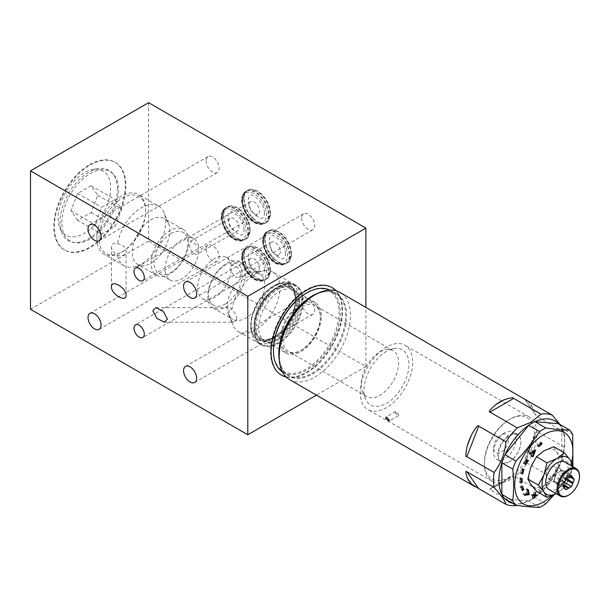 <?xml version="1.0" encoding="UTF-8"?>
<svg xmlns="http://www.w3.org/2000/svg" width="610" height="610" viewBox="0 0 610 610"><rect width="100%" height="100%" fill="white"/><g stroke="black" fill="none" stroke-linecap="round" stroke-linejoin="round"><path stroke-width="0.46" stroke-dasharray="3.05 2.29" d="M148.588 102.671L148.588 241.11L365.893 366.564L365.893 307.379M301.66 302.484A9.241 5.337 -120 0 0 305.694 311.786A9.241 5.337 -120 0 0 312.816 314.264A9.241 5.337 -120 0 0 314.729 310.033A9.241 5.337 -120 0 0 310.696 300.73A9.241 5.337 -120 0 0 303.574 298.26A9.241 5.337 -120 0 0 301.66 302.484M301.66 218.037A9.241 5.337 -120 0 0 305.694 227.339A9.241 5.337 -120 0 0 312.816 229.817A9.241 5.337 -120 0 0 314.729 225.586A9.241 5.337 -120 0 0 310.696 216.283A9.241 5.337 -120 0 0 303.574 213.813A9.241 5.337 -120 0 0 301.66 218.037M206.111 249.398A9.241 5.337 -120 0 0 210.145 258.693A9.241 5.337 -120 0 0 217.267 261.171A9.241 5.337 -120 0 0 219.173 256.94A9.241 5.337 -120 0 0 215.147 247.645A9.241 5.337 -120 0 0 208.025 245.167A9.241 5.337 -120 0 0 206.111 249.398M206.111 160.796A9.241 5.337 -120 0 0 210.145 170.099A9.241 5.337 -120 0 0 217.267 172.569A9.241 5.337 -120 0 0 219.173 168.345A9.241 5.337 -120 0 0 215.147 159.042A9.241 5.337 -120 0 0 208.025 156.564A9.241 5.337 -120 0 0 206.111 160.796M291.351 254.309A18.567 10.721 60 0 1 287.508 262.811A18.567 10.721 60 0 1 273.196 257.832A18.567 10.721 60 0 1 265.098 239.15A18.567 10.721 60 0 1 268.941 230.649A18.567 10.721 60 0 1 283.246 235.628A18.567 10.721 60 0 1 291.351 254.309M270.367 270.573A18.567 10.721 60 0 1 266.524 279.075A18.567 10.721 60 0 1 252.22 274.103A18.567 10.721 60 0 1 244.114 255.415A18.567 10.721 60 0 1 247.957 246.92A18.567 10.721 60 0 1 262.269 251.892A18.567 10.721 60 0 1 270.367 270.573M249.986 230.427A18.567 10.721 60 0 1 246.143 238.929A18.567 10.721 60 0 1 231.838 233.958A18.567 10.721 60 0 1 223.733 215.269A18.567 10.721 60 0 1 227.576 206.775A18.567 10.721 60 0 1 241.888 211.746A18.567 10.721 60 0 1 249.986 230.427M270.367 213.82A18.567 10.721 60 0 1 266.524 222.314A18.567 10.721 60 0 1 252.22 217.343A18.567 10.721 60 0 1 244.114 198.662A18.567 10.721 60 0 1 247.957 190.16A18.567 10.721 60 0 1 262.269 195.131A18.567 10.721 60 0 1 270.367 213.82M365.893 366.564L316.438 395.12M286.25 377.079A50.569 29.196 120 0 0 306.845 372.725A50.569 29.196 120 0 0 338.588 332.122A50.569 29.196 120 0 0 336.072 290.772M148.588 241.11L30.5 309.285M89.548 164.692A50.569 29.196 -60 0 1 114.832 162.184A50.569 29.196 -60 0 1 122.579 202.703A50.569 29.196 -60 0 1 89.548 247.271A50.569 29.196 -60 0 1 64.263 249.772A50.569 29.196 -60 0 1 56.509 209.253A50.569 29.196 -60 0 1 89.548 164.692M249.086 261.751A7.29 4.209 -120 0 0 252.273 269.086A7.29 4.209 -120 0 0 257.893 271.038A7.29 4.209 -120 0 0 259.402 267.706A7.29 4.209 -120 0 0 256.215 260.371A7.29 4.209 -120 0 0 250.596 258.411A7.29 4.209 -120 0 0 249.086 261.751M242.605 256.291A18.567 10.721 60 0 1 244.679 249.307A18.567 10.721 60 0 1 246.455 247.79A18.567 10.721 60 0 1 260.76 252.761A18.567 10.721 60 0 1 268.865 271.45A18.567 10.721 60 0 1 265.014 279.944A18.567 10.721 60 0 1 262.818 280.722A18.567 10.721 60 0 1 249.437 273.532A18.567 10.721 60 0 1 242.605 256.291M243.825 255.59A18.567 10.721 60 0 1 247.668 247.088A18.567 10.721 60 0 1 249.871 246.31A18.567 10.721 60 0 1 263.253 253.501A18.567 10.721 60 0 1 270.077 270.748A18.567 10.721 60 0 1 268.003 277.725A18.567 10.721 60 0 1 266.235 279.243A18.567 10.721 60 0 1 251.93 274.271A18.567 10.721 60 0 1 243.825 255.59M249.086 204.99A7.29 4.209 -120 0 0 252.273 212.326A7.29 4.209 -120 0 0 257.893 214.285A7.29 4.209 -120 0 0 259.402 210.946A7.29 4.209 -120 0 0 256.215 203.61A7.29 4.209 -120 0 0 250.596 201.651A7.29 4.209 -120 0 0 249.086 204.99M242.605 199.531A18.567 10.721 60 0 1 244.679 192.547A18.567 10.721 60 0 1 246.455 191.029A18.567 10.721 60 0 1 260.76 196.001A18.567 10.721 60 0 1 268.865 214.689A18.567 10.721 60 0 1 265.014 223.184A18.567 10.721 60 0 1 262.818 223.962A18.567 10.721 60 0 1 249.437 216.771A18.567 10.721 60 0 1 242.605 199.531M243.825 198.829A18.567 10.721 60 0 1 247.668 190.328A18.567 10.721 60 0 1 249.871 189.55A18.567 10.721 60 0 1 263.253 196.74A18.567 10.721 60 0 1 270.077 213.988A18.567 10.721 60 0 1 268.003 220.965A18.567 10.721 60 0 1 266.235 222.482A18.567 10.721 60 0 1 251.93 217.511A18.567 10.721 60 0 1 243.825 198.829M236.833 319.114C237.038 316.239 235.376 313.121 231.853 309.758L230.222 307.623L228.887 310.704C229.314 314.806 230.305 318.405 231.853 321.485L234.484 322.194L236.833 319.114M231.853 309.758A34.419 19.871 -60 0 1 255.651 273.776A34.419 19.871 120 0 1 264.336 270.611A34.419 19.871 120 0 1 272.861 272.075L295.896 285.373A34.419 19.871 120 0 0 278.686 287.074L278.686 287.074A34.419 19.871 120 0 0 254.347 329.232A34.419 19.871 120 0 0 261.476 344.986A34.419 19.871 120 0 0 278.686 343.277A34.419 19.871 120 0 0 301.172 312.953A34.419 19.871 120 0 0 295.896 285.373M239.791 262.079A26.535 15.319 120 0 0 226.523 263.398A26.535 15.319 -60 0 0 209.184 286.776A26.535 15.319 -60 0 0 213.256 308.042A26.535 15.319 -60 0 0 226.523 306.723A26.535 15.319 120 0 0 243.855 283.345A26.535 15.319 120 0 0 239.791 262.079L259.265 273.326A26.535 15.319 120 0 1 263.329 294.592A26.535 15.319 120 0 1 245.998 317.97A26.535 15.319 -60 0 1 232.73 319.282A26.535 15.319 -60 0 1 228.468 314.158A26.535 15.319 -60 0 1 245.998 274.637A26.535 15.319 120 0 1 252.692 272.197L264.336 270.611M272.861 272.075A34.419 19.871 120 0 1 278.137 299.655A34.419 19.871 120 0 1 255.651 329.979A34.419 19.871 -60 0 1 238.441 331.688A34.419 19.871 -60 0 1 232.921 325.031A34.419 19.871 -60 0 1 231.853 321.485M278.686 287.074L278.587 287.127A34.282 19.794 120 0 0 254.347 329.118A34.282 19.794 120 0 0 278.587 343.11A34.282 19.794 -60 0 0 302.827 301.127A34.282 19.794 -60 0 0 278.587 287.127L278.686 287.074M259.265 273.326A26.535 15.319 120 0 0 252.692 272.197M225.433 303.917A23.866 13.778 -60 0 1 213.5 305.099A23.866 13.778 -60 0 1 209.84 285.976A23.866 13.778 -60 0 1 225.433 264.946A23.866 13.778 120 0 1 237.359 263.764A23.866 13.778 120 0 1 241.019 282.887A23.866 13.778 120 0 1 225.433 303.917M241.209 274.058L239.295 277.619L234.362 276.864L230.145 268.537L232.006 264.992L237.313 267.088L241.209 274.058M231.213 266.006A23.866 13.778 120 0 0 226.401 257.435A23.866 13.778 120 0 0 214.468 258.617A23.866 13.778 -60 0 0 198.883 279.647A23.866 13.778 -60 0 0 202.543 298.77L213.5 305.099M202.543 298.77A23.866 13.778 -60 0 0 214.468 297.588A23.866 13.778 120 0 0 231.213 270.87M280.379 251.434A7.29 4.209 60 0 1 278.869 254.774A7.29 4.209 60 0 1 273.25 252.822A7.29 4.209 60 0 1 270.07 245.487A7.29 4.209 60 0 1 271.58 242.147A7.29 4.209 60 0 1 277.199 244.099A7.29 4.209 60 0 1 280.379 251.434M263.589 240.02A18.567 10.721 60 0 1 265.663 233.043A18.567 10.721 60 0 1 267.432 231.525A18.567 10.721 60 0 1 281.736 236.497A18.567 10.721 60 0 1 289.841 255.178A18.567 10.721 60 0 1 285.998 263.68A18.567 10.721 60 0 1 283.795 264.45A18.567 10.721 60 0 1 270.413 257.26A18.567 10.721 60 0 1 263.589 240.02M264.801 239.318A18.567 10.721 60 0 1 268.652 230.824A18.567 10.721 60 0 1 270.848 230.046A18.567 10.721 60 0 1 284.229 237.237A18.567 10.721 60 0 1 291.062 254.477A18.567 10.721 60 0 1 288.988 261.461A18.567 10.721 60 0 1 287.211 262.979A18.567 10.721 60 0 1 272.906 258.007A18.567 10.721 60 0 1 264.801 239.318M250.802 325.031A31.789 18.353 120 0 1 273.28 286.098L274.774 285.236A33.908 19.581 120 0 0 250.802 326.762A33.908 19.581 120 0 0 257.824 342.286A33.908 19.581 120 0 0 274.774 340.609A33.908 19.581 -60 0 0 296.925 310.726A33.908 19.581 -60 0 0 291.733 283.551A33.908 19.581 -60 0 0 274.774 285.236L273.28 286.098A31.789 18.353 -60 0 1 295.758 299.075A31.789 18.353 -60 0 1 273.28 338.009A31.789 18.353 120 0 1 250.802 325.031L250.802 326.762M262.125 298.42L264.046 299.525A33.908 19.581 -60 0 1 277.596 286.86A33.908 19.581 -60 0 1 291.145 283.879L289.224 282.773A33.908 19.581 -60 0 0 275.674 285.754A33.908 19.581 -60 0 0 262.125 298.42L267.05 295.575A30.515 17.621 120 0 0 260.417 339.869A30.515 17.621 120 0 0 290.932 322.248A30.515 17.621 120 0 0 290.932 287.013A30.515 17.621 120 0 0 284.298 285.617L289.224 282.773M261.095 338.695A29.166 16.836 120 0 1 256.627 315.324A29.166 16.836 120 0 1 275.674 289.628A29.166 16.836 -60 0 1 290.253 288.187A29.166 16.836 -60 0 1 294.729 311.55A29.166 16.836 -60 0 1 275.674 337.254A29.166 16.836 120 0 1 261.095 338.695L260.195 338.176A29.166 16.836 120 0 0 274.774 336.735L273.28 337.597A31.285 18.064 -60 0 1 251.16 324.825A31.285 18.064 -60 0 1 273.28 286.517A31.285 18.064 -60 0 1 295.4 299.281A31.285 18.064 -60 0 1 273.28 337.597L274.774 336.735A29.166 16.836 -60 0 0 295.4 301.012L295.4 299.281M264.046 299.525L268.972 296.681A30.515 17.621 -60 0 1 277.596 289.628A30.515 17.621 -60 0 1 286.22 286.723A30.515 17.621 -60 0 1 292.853 288.118A30.515 17.621 -60 0 1 297.756 294.02A30.515 17.621 -60 0 1 277.596 339.465A30.515 17.621 120 0 1 269.894 342.271A30.515 17.621 120 0 1 262.33 340.975L260.417 339.869M267.05 295.575L268.972 296.681A30.515 17.621 120 0 0 262.33 340.975M291.145 283.879L286.22 286.723L284.298 285.617M286.151 353.159A29.166 16.836 120 0 0 300.73 351.718A29.166 16.836 -60 0 0 319.785 326.022A29.166 16.836 -60 0 0 315.317 302.651A29.166 16.836 -60 0 0 300.73 304.093A29.166 16.836 120 0 0 281.683 329.796A29.166 16.836 120 0 0 286.151 353.159L264.671 340.761A29.166 16.836 120 0 1 260.203 317.391A29.166 16.836 120 0 1 279.258 291.694A29.166 16.836 -60 0 1 293.837 290.253A29.166 16.836 -60 0 1 298.519 295.888A29.166 16.836 -60 0 1 279.258 339.32A29.166 16.836 120 0 1 271.9 341.996L269.894 342.271M260.195 338.176A29.166 16.836 120 0 1 255.727 314.806A29.166 16.836 120 0 1 274.774 289.11A29.166 16.836 -60 0 1 289.353 287.668A29.166 16.836 -60 0 1 295.4 301.012M264.671 340.761A29.166 16.836 120 0 0 271.9 341.996M300.73 305.236A27.763 16.028 120 0 0 281.103 339.244A27.763 16.028 120 0 0 300.73 350.575L300.73 350.575A27.763 16.028 -60 0 0 320.364 316.575A27.763 16.028 -60 0 0 300.73 305.236M301.63 350.056L300.73 350.575L301.63 350.056A26.489 15.296 120 0 1 288.385 351.368A26.489 15.296 120 0 1 284.321 330.14A26.489 15.296 120 0 1 301.63 306.792A26.489 15.296 -60 0 1 314.874 305.48A26.489 15.296 -60 0 1 320.364 317.612A26.489 15.296 -60 0 1 301.63 350.056M366.671 396.569A26.489 15.296 120 0 1 362.416 391.445A26.489 15.296 120 0 1 379.916 351.993A26.489 15.296 -60 0 1 386.603 349.56A26.489 15.296 -60 0 1 393.168 350.681A26.489 15.296 -60 0 1 397.224 371.909A26.489 15.296 -60 0 1 379.916 395.257A26.489 15.296 120 0 1 366.671 396.569L288.385 351.368M386.45 351.413A31.827 18.376 120 0 0 365.428 398.81A31.827 18.376 120 0 0 386.45 403.385A31.827 18.376 -60 0 0 408.586 369.332A31.827 18.376 -60 0 0 394.487 348.485A31.827 18.376 -60 0 0 386.45 351.413M386.45 347.113A37.088 21.411 120 0 0 362.226 379.794A37.088 21.411 120 0 0 367.906 409.516A37.088 21.411 120 0 0 386.45 407.678A37.088 21.411 -60 0 0 410.683 374.998A37.088 21.411 -60 0 0 404.994 345.275A37.088 21.411 -60 0 0 386.45 347.113M510.631 479.376A37.088 21.411 -60 0 1 492.087 481.206A37.088 21.411 -60 0 1 484.401 464.233A37.088 21.411 -60 0 1 510.631 418.803L510.631 418.803A37.088 21.411 -60 0 1 529.175 416.966A37.088 21.411 -60 0 1 534.856 446.688A37.088 21.411 -60 0 1 510.631 479.376M398.711 414.754L395.676 411.498L395.112 412.68L398.216 415.906L398.711 414.754M509.342 419.55L510.631 418.803L509.342 419.55A35.266 20.359 -60 0 1 534.276 433.946A35.266 20.359 -60 0 1 509.342 477.142A35.266 20.359 -60 0 1 484.401 462.746A35.266 20.359 -60 0 1 509.342 419.55M509.342 461.671A16.317 9.424 -60 0 1 497.798 455.007A16.317 9.424 -60 0 1 509.342 435.021A16.317 9.424 -60 0 1 520.879 441.686A16.317 9.424 -60 0 1 509.342 461.671L509.67 461.48A15.852 9.15 -60 0 1 501.74 462.266A15.852 9.15 -60 0 1 498.462 455.007A15.852 9.15 -60 0 1 509.67 435.593A15.852 9.15 -60 0 1 517.6 434.808A15.852 9.15 -60 0 1 520.879 442.067A15.852 9.15 -60 0 1 509.67 461.48L509.342 461.671M493.604 452.201A15.852 9.15 -60 0 1 504.813 432.787A15.852 9.15 -60 0 1 512.743 432.002A15.852 9.15 -60 0 1 516.022 439.261A15.852 9.15 120 0 1 509.106 455.212A15.852 9.15 120 0 1 496.891 459.46A15.852 9.15 120 0 1 493.604 452.201L493.604 447.915A10.599 6.115 120 0 0 501.1 452.239A10.599 6.115 120 0 0 508.587 439.261A10.599 6.115 -60 0 0 501.1 434.938L504.813 432.787M493.604 447.915A10.599 6.115 -60 0 1 501.1 434.938M289.62 379.641A50.355 29.074 120 0 0 314.798 377.148A50.355 29.074 -60 0 0 347.7 332.77A50.355 29.074 -60 0 0 339.983 292.419M500.047 484.096A50.355 29.074 -60 0 1 495.922 486.2L490.31 488.579L489.975 489.639L513.719 475.93L510.837 476.73L504.173 481.435A50.355 29.074 -60 0 1 500.047 484.096M517.196 505.393A50.355 29.074 120 0 0 517.25 505.385L489.975 489.639M512.469 503.235A46.543 26.87 120 0 0 528.603 501.001L528.725 501.008A46.627 26.916 -60 0 0 534.909 497.44L535.039 497.287A46.543 26.87 -60 0 1 531.821 499.323L517.25 505.385M560.071 424.552L564.128 432.048A50.355 29.074 -60 0 1 564.73 439.208A50.355 29.074 -60 0 1 564.128 447.061C562.893 458.834 558.935 469.037 552.256 477.668A50.355 29.074 -60 0 1 540.994 491.675L531.821 499.323A46.543 26.87 -60 0 1 528.603 501.001L505.065 498.896A46.543 26.87 -60 0 1 501.847 494.321M501.847 462.937A46.543 26.87 -60 0 1 505.065 454.648M528.603 425.361A46.543 26.87 -60 0 1 531.821 423.325A46.543 26.87 -60 0 1 535.039 421.647M558.577 423.752A46.543 26.87 -60 0 1 561.795 428.327A46.543 26.87 -60 0 1 564.73 442.326A46.543 26.87 -60 0 1 561.795 459.711A46.543 26.87 -60 0 1 558.577 468A46.543 26.87 -60 0 1 535.039 497.287L558.699 467.847A46.627 26.916 120 0 0 561.795 459.879L561.795 428.159A46.627 26.916 120 0 0 558.699 423.759M572.866 464.858L572.737 466.2L561.795 459.879M572.737 434.48L561.795 428.159M545.858 503.761L534.909 497.44M558.699 467.847L569.649 474.168L554.238 494.603M539.675 507.329L528.725 501.008M571.57 462.197A41.114 23.737 -60 0 1 552.271 495.48M530.83 484.393A21.197 12.238 -60 0 1 530.83 467.085A21.197 12.238 -60 0 1 543.807 450.942A21.197 12.238 -60 0 1 556.785 452.101A21.197 12.238 -60 0 1 556.785 469.403A21.197 12.238 -60 0 1 543.807 485.552A21.197 12.238 -60 0 1 530.83 484.393M569.649 474.168A46.627 26.916 120 0 0 572.737 466.2M538.455 445.643L536.96 444.781L537.303 445.925L540.49 443.005L540.147 441.861L536.96 444.781M538.798 446.787L537.303 445.925M541.642 442.723L540.147 441.861M541.009 443.31L540.49 443.005M530.525 454.343L529.022 453.482L532.743 451.034L530.769 455.83L531.554 455.815L534.169 449.227L529.053 452.46L529.022 453.482M533.491 451.469L532.743 451.034M530.555 453.321L529.053 452.46M535.671 450.088L534.169 449.227M532.423 456.318L531.554 455.815M532.271 456.692L530.769 455.83M524.958 464.149L523.464 463.28L524.425 463.57L526.438 459.353L525.469 459.063L523.464 463.28M525.065 463.935L524.425 463.57M526.971 459.932L525.469 459.063M527.932 460.222L526.438 459.353M521.756 473.894L520.261 473.032L521.405 472.811L522.465 468.564L521.321 468.785L520.261 473.032M521.946 473.124L521.405 472.811M522.816 469.647L521.321 468.785M523.967 469.433L522.465 468.564M520.963 483.067L519.461 482.205L520.673 481.496L520.658 477.668L519.445 478.377L519.461 482.205M520.948 479.239L519.445 478.377M522.152 478.537L520.658 477.668M522.678 490.631L521.184 489.761L522.053 488.915M521.588 487.642L520.086 486.772L521.184 489.761M522.732 486.521L521.23 485.651L520.086 486.772M521.863 487.375L521.23 485.651M524.821 494.214L523.319 493.345L523.083 494.451L527.871 493.78L526.743 488.663L525.881 489.296L526.781 492.956L523.319 493.345M524.585 495.312L523.083 494.451M528.275 493.825L526.781 492.956M527.383 490.166L525.881 489.296M528.237 489.533L526.743 488.663M532.675 495.945L531.18 495.076L532.896 495.015L532.08 497.516L532.507 497.501L533.331 495L535.046 494.931L535.252 494.306L533.537 494.374L534.352 491.866L533.102 494.39L531.386 494.451L531.18 495.076M533.392 495.297L532.896 495.015M532.881 495.32L531.386 494.451M534.604 495.251L533.102 494.39M535.42 492.75L533.925 491.889M535.854 492.735L534.352 491.866M534.673 495.03L533.537 494.374M536.754 495.167L535.252 494.306M535.542 495.213L535.046 494.931M533.826 495.282L533.331 495M533.651 498.156L532.507 497.501M533.575 498.378L532.08 497.516M553.796 446.718L556.785 452.101L562.45 459.025L556.785 469.403L553.796 481.328L543.807 485.552L536.495 491.317M572.965 465.094L562.45 459.025M572.721 466.635L569.976 477.02L564.311 487.398L553.796 481.328M564.311 487.398L556.114 493.658M556.106 493.65A21.197 12.238 -60 0 0 556.999 493.162A21.197 12.238 -60 0 0 569.976 477.02A21.197 12.238 120 0 0 571.959 466.192M564.921 462.128A15.852 9.15 -60 0 1 568.207 469.387A15.852 9.15 -60 0 1 561.284 485.339A15.852 9.15 -60 0 1 549.069 489.586M579.5 475.907A15.852 9.15 -60 0 1 568.291 495.32M554.505 479.895A6.695 3.866 -60 0 1 554.97 477.279L553.796 480.306L554.97 481.976A6.695 3.866 -60 0 1 554.505 479.895M564.563 482.815L554.97 477.279M564.936 481.847L555.344 476.303A6.695 3.866 -60 0 1 558.867 471.926L556.518 473.276L555.344 476.303M568.459 477.462L558.867 471.926M569.214 477.028L559.622 471.492A6.695 3.866 -60 0 1 562.595 471.355A6.695 3.866 -60 0 1 563.144 471.804L561.97 470.135L559.622 471.492M570.701 476.166L563.144 471.804M570.426 476.326L563.518 472.338A6.695 3.866 -60 0 1 563.983 474.42A6.695 3.866 -60 0 1 563.518 477.035L564.692 474.008L563.518 472.338M546.118 475.045A6.695 3.866 -60 0 1 549.038 468.305A6.695 3.866 -60 0 1 554.2 466.513A6.695 3.866 -60 0 1 555.588 469.578A6.695 3.866 120 0 1 552.668 476.318A6.695 3.866 120 0 1 547.505 478.11A6.695 3.866 120 0 1 546.118 475.045M566.354 478.675L563.518 477.035M565.821 479.551L563.144 478.004A6.695 3.866 -60 0 1 559.622 482.388L561.97 481.031L563.144 478.004M563.792 484.797L559.622 482.388M563.518 485.507L558.867 482.823A6.695 3.866 -60 0 1 555.893 482.96A6.695 3.866 -60 0 1 555.344 482.51L556.518 484.18L558.867 482.823M564.936 488.046L555.344 482.51M564.563 487.512L554.97 481.976M569.565 476.822L564.692 474.008M564.639 482.579L561.97 481.031M566.111 489.716L556.518 484.18M563.388 485.842L553.796 480.306M566.111 478.82L556.518 473.276M571.562 475.67L561.97 470.135M540.994 491.675L513.719 475.93M527.154 400.663L528.618 401.944A50.355 29.074 -60 0 1 532.743 407.815L536.175 415.601L524.981 399.405M564.128 432.048L536.853 416.302M564.128 447.061L536.853 431.316L534.879 433.542L532.743 440.397A50.355 29.074 -60 0 1 528.618 451.034L525.332 458.133L524.981 461.915L536.853 431.316M552.256 477.668L524.981 461.915M329.697 290.085A47.26 27.29 -60 0 1 330.475 290.505A47.26 27.29 -60 0 1 337.719 328.378A47.26 27.29 -60 0 1 306.845 370.026A47.26 27.29 120 0 1 283.215 372.367A47.26 27.29 120 0 1 282.46 371.902M306.25 293.196A46.413 26.794 -60 0 1 339.068 312.145A46.413 26.794 -60 0 1 306.25 368.989A46.413 26.794 -60 0 1 273.425 350.041M285.976 376.805A50.569 29.196 -60 0 0 306.25 372.382A50.569 29.196 120 0 0 337.894 332.031A50.569 29.196 120 0 0 335.698 290.673M331.832 287.47A50.569 29.196 120 0 0 331.527 287.295A50.569 29.196 120 0 0 306.25 289.803A50.569 29.196 -60 0 0 273.211 334.364A50.569 29.196 -60 0 0 280.966 374.883L281.561 375.226M126.056 295.24L126.056 251.335C125.698 247.187 122.862 244.663 117.539 243.756C113.49 242.749 111.47 243.741 111.477 246.745C111.47 249.505 113.49 252.426 117.539 255.491C122.854 256.375 125.698 254.988 126.056 251.335M111.477 286.822L111.477 246.745M96.921 238.335A34.419 19.871 -60 0 1 121.26 196.184A34.419 19.871 -60 0 1 138.462 194.483A34.419 19.871 -60 0 1 145.592 210.237L145.592 210.237A34.419 19.871 -60 0 1 121.26 252.387A34.419 19.871 -60 0 1 104.051 254.095A34.419 19.871 -60 0 1 96.921 238.335M117.539 255.491A34.419 19.871 120 0 0 124.127 265.685A34.419 19.871 120 0 0 132.652 267.149A34.419 19.871 120 0 0 141.337 263.985A34.419 19.871 -60 0 0 164.075 212.73A34.419 19.871 -60 0 0 158.547 206.073L138.462 194.483M158.547 206.073A34.419 19.871 -60 0 0 141.337 207.781A34.419 19.871 120 0 0 117.539 243.756M145.592 211.479A32.894 18.994 120 0 0 122.335 198.052A32.894 18.994 120 0 0 99.079 238.335A32.894 18.994 120 0 0 122.335 251.77A32.894 18.994 120 0 0 145.592 211.479L145.592 210.237L145.592 211.479M121.26 252.387L122.335 251.77M156.602 275.331A26.535 15.319 120 0 0 169.87 274.02A26.535 15.319 -60 0 0 187.209 250.641A26.535 15.319 -60 0 0 183.137 229.375A26.535 15.319 -60 0 0 169.87 230.687A26.535 15.319 120 0 0 152.538 254.073A26.535 15.319 120 0 0 156.602 275.331L137.73 264.435A26.535 15.319 120 0 1 133.659 243.177A26.535 15.319 120 0 1 150.998 219.791A26.535 15.319 -60 0 1 164.258 218.479A26.535 15.319 -60 0 1 168.52 223.603A26.535 15.319 -60 0 1 150.998 263.123A26.535 15.319 120 0 1 144.303 265.563L132.652 267.149M137.73 264.435A26.535 15.319 120 0 0 144.303 265.563M170.96 233.5A23.866 13.778 -60 0 1 182.893 232.319A23.866 13.778 -60 0 1 186.553 251.442A23.866 13.778 -60 0 1 170.96 272.472A23.866 13.778 120 0 1 159.027 273.654A23.866 13.778 120 0 1 155.375 254.53A23.866 13.778 120 0 1 170.96 233.5M198.502 246.135A23.866 13.778 -60 0 0 193.85 238.647A23.866 13.778 -60 0 0 181.917 239.829A23.866 13.778 120 0 0 166.332 260.859A23.866 13.778 120 0 0 169.992 279.975A23.866 13.778 120 0 0 181.917 278.793A23.866 13.778 -60 0 0 198.502 253.333L198.097 251.183L198.502 246.135L190.648 241.118L189.535 244.221C189.062 249.658 194.643 257.054 198.502 253.333L237.511 230.893A7.29 4.209 60 0 1 231.891 228.941A7.29 4.209 60 0 1 228.704 221.605A7.29 4.209 60 0 1 230.222 218.266A7.29 4.209 60 0 1 235.834 220.218A7.29 4.209 60 0 1 239.021 227.56A7.29 4.209 60 0 1 237.511 230.893M222.223 216.138A18.567 10.721 60 0 1 224.297 209.161A18.567 10.721 60 0 1 226.074 207.644A18.567 10.721 60 0 1 240.378 212.615A18.567 10.721 60 0 1 248.483 231.297A18.567 10.721 60 0 1 244.633 239.799A18.567 10.721 60 0 1 242.437 240.576A18.567 10.721 60 0 1 229.055 233.386A18.567 10.721 60 0 1 222.223 216.138M223.443 215.437A18.567 10.721 60 0 1 227.286 206.942A18.567 10.721 60 0 1 229.49 206.165A18.567 10.721 60 0 1 242.871 213.355A18.567 10.721 60 0 1 249.696 230.595A18.567 10.721 60 0 1 247.622 237.58A18.567 10.721 60 0 1 245.853 239.097A18.567 10.721 60 0 1 231.548 234.126A18.567 10.721 60 0 1 223.443 215.437M64.858 250.115A50.569 29.196 120 0 1 57.111 209.596A50.569 29.196 120 0 1 90.143 165.035A50.569 29.196 -60 0 1 115.427 162.534A50.569 29.196 -60 0 1 123.182 203.054A50.569 29.196 -60 0 1 90.143 247.614A50.569 29.196 120 0 1 64.858 250.115L64.263 249.772M61.823 222.68A40.054 23.127 -60 0 1 81.847 179.843A40.054 23.127 -60 0 1 113.605 174.452A40.054 23.127 -60 0 1 118.47 189.969A40.054 23.127 -60 0 1 103.425 227.545A40.054 23.127 -60 0 1 74.275 242.574A40.054 23.127 -60 0 1 61.823 222.68M117.402 188.909A40.611 23.447 120 0 0 112.476 173.179A40.611 23.447 120 0 0 98.934 168.596A40.611 23.447 120 0 0 59.978 222.063A40.611 23.447 -60 0 0 61.869 232.806A40.611 23.447 -60 0 0 72.605 242.239A40.611 23.447 -60 0 0 102.152 226.996A40.611 23.447 -60 0 0 117.402 188.909M58.163 218.144A37.096 21.419 120 0 0 59.887 227.957A37.096 21.419 120 0 0 89.151 230.039A37.096 21.419 120 0 0 110.624 187.857A37.096 21.419 120 0 0 93.749 169.305A37.096 21.419 120 0 0 58.163 218.144M77.676 220.309L70.966 210.755L77.676 193.454L91.103 185.699L97.821 195.246L91.103 212.554L77.676 220.309L101.656 234.148L94.939 224.602L101.656 207.293L115.084 199.539L121.794 209.093L115.084 226.401L101.656 234.148M70.966 210.755L94.939 224.602M91.103 212.554L115.084 226.401M97.821 195.246L121.794 209.093M91.103 185.699L115.084 199.539M77.676 193.454L101.656 207.293M242.017 257.664A17.293 9.981 -120 0 0 254.248 278.846A17.293 9.981 -120 0 0 266.471 271.785A17.293 9.981 -120 0 0 254.248 250.611A17.293 9.981 -120 0 0 242.017 257.664M242.017 256.627A18.567 10.721 -120 0 0 250.123 275.316A18.567 10.721 -120 0 0 264.427 280.287A18.567 10.721 -120 0 0 268.27 271.785A18.567 10.721 -120 0 0 260.165 253.104A18.567 10.721 -120 0 0 245.86 248.133A18.567 10.721 -120 0 0 242.017 256.627M242.017 200.911A17.293 9.981 -120 0 0 254.248 222.086A17.293 9.981 -120 0 0 266.471 215.025A17.293 9.981 -120 0 0 254.248 193.85A17.293 9.981 -120 0 0 242.017 200.911M242.017 199.867A18.567 10.721 -120 0 0 250.123 218.555A18.567 10.721 -120 0 0 264.427 223.527A18.567 10.721 -120 0 0 268.27 215.025A18.567 10.721 -120 0 0 260.165 196.344A18.567 10.721 -120 0 0 245.86 191.372A18.567 10.721 -120 0 0 242.017 199.867M262.994 241.4A17.293 9.981 -120 0 0 275.224 262.582A17.293 9.981 -120 0 0 287.455 255.521A17.293 9.981 -120 0 0 275.224 234.339A17.293 9.981 -120 0 0 262.994 241.4M262.994 240.363A18.567 10.721 -120 0 0 271.099 259.044A18.567 10.721 -120 0 0 285.404 264.023A18.567 10.721 -120 0 0 289.254 255.521A18.567 10.721 -120 0 0 281.149 236.84A18.567 10.721 -120 0 0 266.844 231.861A18.567 10.721 -120 0 0 262.994 240.363M254.347 329.232L254.347 329.118C254.507 336.606 256.726 341.608 260.996 344.124A33.908 19.581 120 0 1 255.803 316.948A33.908 19.581 120 0 1 277.954 287.066A33.908 19.581 -60 0 1 294.904 285.388A33.908 19.581 -60 0 1 300.105 312.564A33.908 19.581 -60 0 1 277.954 342.439A33.908 19.581 120 0 1 260.996 344.124L257.824 342.286M528.618 451.034L532.743 440.397M532.743 407.815L528.618 401.944M318.191 293.143A47.26 27.29 -60 0 1 335.874 293.623C329.69 290.169 322.019 290.97 312.877 296.025A47.633 27.503 -60 0 1 346.556 315.469A47.633 27.503 -60 0 1 312.877 373.808A47.633 27.503 120 0 1 279.197 354.364C279.388 364.81 282.529 371.856 288.614 375.478A47.26 27.29 120 0 0 312.244 373.137A47.26 27.29 -60 0 0 343.117 331.489A47.26 27.29 -60 0 0 335.874 293.623L330.475 290.505M279.357 360.411A47.26 27.29 120 0 0 288.614 375.478L283.215 372.367M495.922 486.2L504.173 481.435M221.636 217.518A17.293 9.981 -120 0 0 233.866 238.701A17.293 9.981 -120 0 0 246.089 231.64A17.293 9.981 -120 0 0 233.866 210.458A17.293 9.981 -120 0 0 221.636 217.518M221.636 216.481A18.567 10.721 -120 0 0 229.741 235.17A18.567 10.721 -120 0 0 244.046 240.142A18.567 10.721 -120 0 0 247.889 231.64A18.567 10.721 -120 0 0 239.783 212.959A18.567 10.721 -120 0 0 225.479 207.987A18.567 10.721 -120 0 0 221.636 216.481M312.816 314.264L194.727 382.439M303.574 298.26L185.486 366.435M312.816 229.817L194.727 297.993M303.574 213.813L185.486 281.988M217.267 261.171L99.171 329.354M208.025 245.167L89.929 313.349M217.267 172.569L99.171 240.752M208.025 156.564L89.929 224.747M257.893 271.038L142.793 337.49M246.455 247.79L245.86 248.133C243.1 249.825 241.697 252.83 241.644 257.145C242.117 268.164 251.96 284.679 264.427 280.287L265.014 279.944M249.871 246.31C259.242 244.488 270.665 258.762 270.428 269.94L268.003 277.725M264.496 269.94C264.084 262.727 260.485 256.97 253.684 252.662C250.519 250.756 248.689 252.235 248.194 257.1C248.598 264.305 252.204 270.062 258.998 274.37C262.163 276.277 264 274.797 264.496 269.94M244.679 249.307L242.254 257.1L243.016 262.597L245.914 269.551L250.443 275.484L254.385 278.64L262.818 280.722M250.596 258.411L135.504 324.863M257.893 214.285L142.793 280.73M246.455 191.029L245.86 191.372C243.1 193.065 241.697 196.069 241.644 200.393C242.117 211.403 251.96 227.919 264.427 223.527L265.014 223.184M249.871 189.55C259.242 187.727 270.665 202.001 270.428 213.18L268.003 220.965M264.496 213.18C264.084 205.966 260.485 200.21 253.684 195.901C250.519 193.995 248.689 195.475 248.194 200.339C248.598 207.545 252.204 213.302 258.998 217.617C262.163 219.516 264 218.037 264.496 213.18M244.679 192.547L242.254 200.339L243.016 205.837L245.914 212.791L250.443 218.723L254.385 221.88L262.818 223.962M250.596 201.651L135.504 268.103M155.924 307.623L230.222 307.623M164.334 322.194L234.484 322.194M228.468 314.158L232.921 325.031M238.441 331.688L261.476 344.986M213.256 308.042L232.73 319.282M226.401 257.435L237.359 263.764M239.295 277.619L278.869 254.774M267.432 231.525L266.844 231.861C264.084 233.561 262.674 236.566 262.628 240.881C263.093 251.899 272.944 268.415 285.404 264.023L285.998 263.68M270.848 230.046C280.219 228.216 291.641 242.498 291.412 253.668L288.988 261.461M285.472 253.668C285.068 246.463 281.462 240.706 274.668 236.39C271.503 234.492 269.666 235.971 269.17 240.828C269.582 248.034 273.181 253.798 279.982 258.106C283.147 260.012 284.977 258.533 285.472 253.668M265.663 233.043L263.238 240.828L263.993 246.326L266.898 253.287L271.419 259.219L275.362 262.376L283.795 264.45M232.006 264.992L271.58 242.147M278.587 287.127L278.587 287.127C285.152 283.52 290.589 282.941 294.904 285.388L291.733 283.551M292.853 288.118L290.932 287.013M298.519 295.888L297.756 294.02M290.253 288.187L289.353 287.668M315.317 302.651L293.837 290.253M320.364 317.612L320.364 316.575M393.168 350.681L314.874 305.48M362.416 391.445L365.428 398.81M386.603 349.56L394.487 348.485M492.087 481.206L367.906 409.516M484.401 462.746L484.401 464.233M529.175 416.966L404.994 345.275M517.6 434.808L512.743 432.002M501.74 462.266L496.891 459.46M520.879 442.067L520.879 441.686M395.676 411.498L386.282 416.92M564.73 442.326L564.73 439.208M562.595 471.355L554.2 466.513M555.893 482.96L547.505 478.11M525.332 458.133L534.879 433.542M536.175 415.601L524.615 399.154M331.527 287.295L332.13 287.645M490.31 488.579L510.837 476.73M398.216 415.906L388.829 421.327M124.127 265.685L104.051 254.095M168.52 223.603L164.075 212.73M183.137 229.375L164.258 218.479M169.992 279.975L159.027 273.654M193.85 238.647L182.893 232.319M190.648 241.118L230.222 218.266M226.074 207.644L225.479 207.987C222.719 209.68 221.316 212.684 221.262 217C221.735 228.018 231.579 244.534 244.046 240.142L244.633 239.799M229.49 206.165C238.861 204.342 250.283 218.616 250.047 229.787L247.622 237.58M244.114 229.787C243.703 222.581 240.104 216.825 233.302 212.516C230.138 210.61 228.308 212.089 227.812 216.946C228.216 224.16 231.823 229.917 238.617 234.225C241.781 236.131 243.619 234.652 244.114 229.787M224.297 209.161L221.872 216.946L222.635 222.444L225.54 229.406L230.061 235.338L234.004 238.495L242.437 240.576M115.427 162.534L114.832 162.184M113.605 174.452L112.476 173.179M74.275 242.574L72.605 242.239M59.887 227.957L61.869 232.806M93.749 169.305L98.934 168.596"/><path stroke-width="0.91" d="M365.893 307.379L365.893 228.125L148.588 102.671L30.5 170.853L30.5 309.285L247.797 434.747L247.797 296.308L30.5 170.853M316.438 395.12L247.797 434.747M365.893 228.125L247.797 296.308M336.072 290.772A50.569 29.196 120 0 0 332.13 287.645A50.569 29.196 120 0 0 306.845 290.146A50.569 29.196 120 0 0 273.814 334.707A50.569 29.196 120 0 0 281.561 375.226A50.569 29.196 120 0 0 286.25 377.079M183.572 370.666A9.241 5.337 -120 0 0 187.605 379.969A9.241 5.337 -120 0 0 194.727 382.439A9.241 5.337 -120 0 0 196.641 378.208A9.241 5.337 -120 0 0 192.607 368.913A9.241 5.337 -120 0 0 185.486 366.435A9.241 5.337 -120 0 0 183.572 370.666M183.572 286.22A9.241 5.337 -120 0 0 187.605 295.514A9.241 5.337 -120 0 0 194.727 297.993A9.241 5.337 -120 0 0 196.641 293.761A9.241 5.337 -120 0 0 192.607 284.466A9.241 5.337 -120 0 0 185.486 281.988A9.241 5.337 -120 0 0 183.572 286.22M88.015 317.574A9.241 5.337 -120 0 0 92.049 326.876A9.241 5.337 -120 0 0 99.171 329.354A9.241 5.337 -120 0 0 101.085 325.122A9.241 5.337 -120 0 0 97.051 315.82A9.241 5.337 -120 0 0 89.929 313.349A9.241 5.337 -120 0 0 88.015 317.574M88.015 228.979A9.241 5.337 -120 0 0 92.049 238.274A9.241 5.337 -120 0 0 99.171 240.752A9.241 5.337 -120 0 0 101.085 236.52A9.241 5.337 -120 0 0 97.051 227.225A9.241 5.337 -120 0 0 89.929 224.747A9.241 5.337 -120 0 0 88.015 228.979M133.994 328.203A7.29 4.209 -120 0 0 137.174 335.538A7.29 4.209 -120 0 0 142.793 337.49A7.29 4.209 -120 0 0 144.303 334.15A7.29 4.209 -120 0 0 141.124 326.815A7.29 4.209 -120 0 0 135.504 324.863A7.29 4.209 -120 0 0 133.994 328.203M133.994 271.442A7.29 4.209 -120 0 0 137.174 278.778A7.29 4.209 -120 0 0 142.793 280.73A7.29 4.209 -120 0 0 144.303 277.397A7.29 4.209 -120 0 0 141.124 270.055A7.29 4.209 -120 0 0 135.504 268.103A7.29 4.209 -120 0 0 133.994 271.442M152.843 310.704L155.924 307.623L163.358 311.443L167.415 319.114L164.334 322.194L156.9 318.382L152.843 310.704M111.477 286.822C111.081 278.915 126.461 287.79 126.056 295.24C126.461 303.147 111.081 294.264 111.477 286.822M385.733 418.094L386.282 416.92L389.332 420.176L388.829 421.327L385.733 418.094M467.359 478.149C465.598 472.704 465.43 470.569 466.841 471.736L478.713 488.633L471.484 484.02A50.355 29.074 -60 0 1 467.359 478.149L471.484 484.02M466.841 456.722C465.422 457.271 465.598 453.55 467.359 445.559A50.355 29.074 -60 0 1 471.484 434.93C475.747 427.381 478.164 424.446 478.713 426.123L466.841 456.722L494.115 472.468A50.355 29.074 120 0 0 494.115 487.489L466.841 471.736M517.25 427.862L531.158 422.181L540.994 414.152L513.719 398.399L489.975 412.108L517.25 427.862A50.355 29.074 120 0 0 505.987 441.869L478.713 426.123M489.975 412.108C488.137 412.04 490.12 409.508 495.922 404.521A50.355 29.074 -60 0 1 500.047 401.868A50.355 29.074 -60 0 1 504.173 399.763C510.425 397.781 513.605 397.331 513.719 398.399M540.994 414.152A50.355 29.074 -60 0 1 552.256 415.151L339.983 292.419A50.355 29.074 -60 0 0 314.798 294.912L312.877 296.025L314.798 294.912A50.355 29.074 120 0 0 279.197 356.583A50.355 29.074 120 0 0 289.62 379.641L475.159 486.757M478.713 488.633L505.987 504.378A50.355 29.074 120 0 0 517.196 505.393M505.987 504.378C504.752 500.314 500.795 494.687 494.115 487.489M505.202 499.033A46.543 26.87 120 0 0 512.469 503.235M512.789 469.09L501.847 462.937A46.543 26.87 120 0 0 501.847 494.321L512.789 500.81C513.856 490.844 513.856 480.276 512.789 469.09A46.627 26.916 -60 0 1 515.885 461.122C524.875 451.865 532.804 442.006 539.675 431.522A46.627 26.916 -60 0 1 542.763 429.57A46.627 26.916 120 0 1 545.858 427.953C554.848 429.28 562.778 429.989 569.649 430.08L558.699 423.759L535.039 421.647A46.543 26.87 -60 0 1 558.577 423.752M539.675 431.522L528.603 425.361A46.543 26.87 120 0 0 505.065 454.648L515.885 461.122M494.115 472.468C500.795 463.844 504.752 453.642 505.987 441.869M552.256 415.151L560.071 424.552M535.039 421.647L534.909 421.64A46.627 26.916 -60 0 0 528.725 425.208M545.858 427.953L534.909 421.64M569.649 430.08A46.627 26.916 120 0 1 572.737 434.48L572.866 464.858M554.238 494.603L545.858 503.761A46.627 26.916 120 0 1 542.763 505.713A46.627 26.916 -60 0 1 539.675 507.329C532.804 507.238 524.875 506.529 515.885 505.202A46.627 26.916 -60 0 1 512.789 500.81M552.271 495.48A41.114 23.737 -60 0 1 543.807 501.816A41.114 23.737 -60 0 1 514.733 485.034A41.114 23.737 -60 0 1 543.807 434.671A41.114 23.737 -60 0 1 571.57 462.197M538.455 445.643L538.798 446.787L541.985 443.874L541.642 442.723L538.455 445.643M530.525 454.343L534.246 451.903L532.271 456.692L533.048 456.684L535.671 450.088L530.555 453.321L530.525 454.343M524.958 464.149L525.927 464.439L527.932 460.222L526.971 459.932L524.958 464.149M521.756 473.894L522.907 473.68L523.967 469.433L522.816 469.647L521.756 473.894M520.963 483.067L522.168 482.365L522.152 478.537L520.948 479.239L520.963 483.067M522.678 490.631L523.822 489.51L522.732 486.521L521.588 487.642L522.678 490.631M524.821 494.214L524.585 495.312L529.366 494.641L528.237 489.533L527.383 490.166L528.275 493.825L524.821 494.214M532.675 495.945L534.398 495.877L533.575 498.378L534.009 498.362L534.825 495.861L536.548 495.793L536.754 495.167L535.031 495.236L535.854 492.735L535.42 492.75L534.604 495.251L532.881 495.32L532.675 495.945M528.603 425.361L505.065 454.648M501.847 462.769A46.627 26.916 -60 0 1 504.935 454.801M501.847 462.937L501.847 494.321M515.885 505.202L504.935 498.888A46.627 26.916 -60 0 1 501.847 494.489M541.985 443.874L541.009 443.31M534.246 451.903L533.491 451.469M533.048 456.684L532.423 456.318M525.927 464.439L525.065 463.935M522.907 473.68L521.946 473.124M522.168 482.365L520.955 481.664M522.053 488.915L521.863 487.375M523.822 489.51L522.328 488.64M529.366 494.641L528.008 493.856M534.398 495.877L533.392 495.297M536.548 495.793L535.542 495.213M534.825 495.861L533.826 495.282M556.114 493.658L547.002 497.386L536.495 491.317L530.83 484.393L527.841 479.01L530.83 467.085L536.495 456.707L543.807 450.942L553.796 446.718L564.311 452.788L569.976 459.711L572.965 465.094L572.721 466.635M547.002 497.386L544.021 492.003L538.355 485.08L544.021 474.702L547.002 462.776L536.495 456.707M538.355 485.08L527.841 479.01M547.002 462.776L556.999 458.552L564.311 452.788M571.959 466.192A21.197 12.238 120 0 0 569.976 459.711A21.197 12.238 -60 0 0 556.999 458.552A21.197 12.238 -60 0 0 544.021 474.702A21.197 12.238 120 0 0 544.021 492.003A21.197 12.238 -60 0 0 556.106 493.65M568.833 495.007L568.291 495.32A15.852 9.15 -60 0 1 560.361 496.105L549.069 489.586A15.852 9.15 -60 0 1 545.79 482.335A15.852 9.15 -60 0 1 552.706 466.375A15.852 9.15 -60 0 1 564.921 462.128L576.214 468.648A15.852 9.15 -60 0 1 579.5 475.907L579.5 476.54A15.082 8.708 120 0 0 568.833 470.379A15.082 8.708 120 0 0 558.173 488.854A15.082 8.708 120 0 0 568.833 495.007A15.082 8.708 120 0 0 579.5 476.54M560.361 496.105A15.852 9.15 -60 0 1 557.082 488.854A15.852 9.15 -60 0 1 563.998 472.895A15.852 9.15 -60 0 1 576.214 468.648M573.11 477.874L574.284 479.544L573.11 482.571A6.695 3.866 -60 0 1 572.737 483.547L571.562 486.574L569.214 487.931A6.695 3.866 -60 0 1 568.459 488.366L566.111 489.716L564.936 488.046A6.695 3.866 -60 0 1 564.563 487.512L563.388 485.842L564.563 482.815A6.695 3.866 -60 0 1 564.936 481.847L566.111 478.82L568.459 477.462A6.695 3.866 -60 0 1 569.214 477.028L571.562 475.67L572.737 477.34A6.695 3.866 -60 0 1 573.11 477.874L570.426 476.326M572.737 477.34L570.701 476.166M573.11 482.571L566.354 478.675M572.737 483.547L565.821 479.551M569.214 487.931L563.792 484.797M568.459 488.366L563.518 485.507M574.284 479.544L569.565 476.822M571.562 486.574L564.639 482.579M525.515 399.535L527.154 400.663M306.243 293.196A46.413 26.794 -60 0 1 306.25 293.196A46.413 26.794 -60 0 0 273.425 350.041L273.425 350.727A47.26 27.29 120 0 1 306.845 292.846L306.25 293.196L306.845 292.846A47.26 27.29 -60 0 1 329.697 290.085M273.425 350.727A47.26 27.29 120 0 0 282.46 371.902M335.698 290.673A50.569 29.196 120 0 0 331.832 287.47M285.976 376.805A50.569 29.196 -60 0 1 281.263 375.051M504.173 399.763L495.922 404.521M312.877 296.025L312.877 296.025A47.633 27.503 120 0 0 279.197 354.364L279.197 356.583M318.191 293.143A47.26 27.29 -60 0 0 312.244 295.964A47.26 27.29 120 0 0 279.357 360.411M471.484 434.93L467.359 445.559"/></g></svg>
